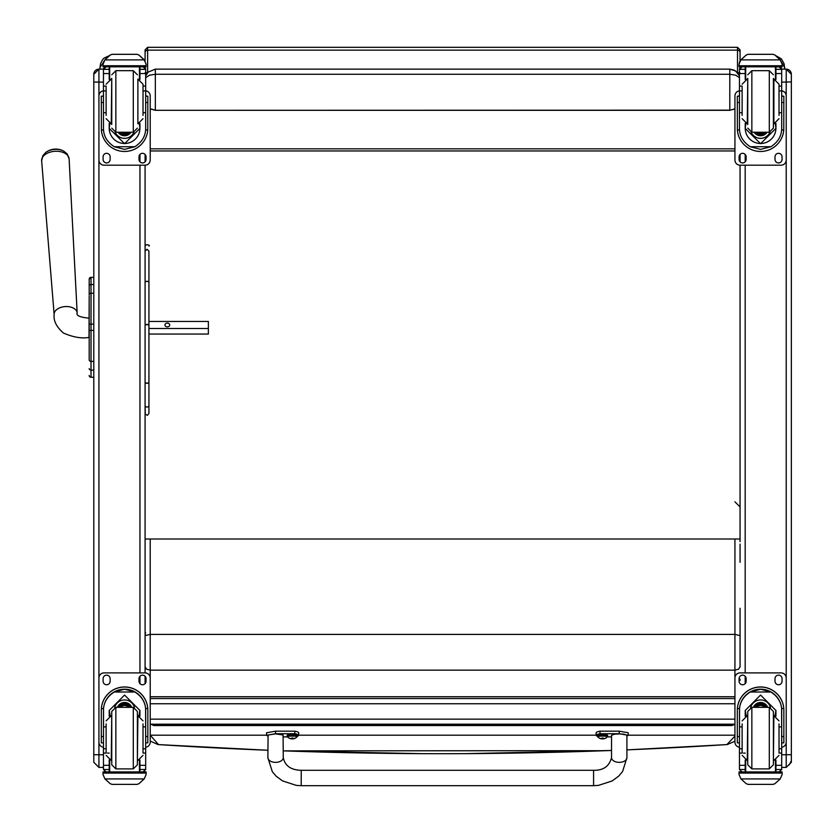 <?xml version="1.0" encoding="UTF-8"?>
<svg xmlns="http://www.w3.org/2000/svg" width="833" height="833" viewBox="0 0 833 833"><rect width="100%" height="100%" fill="white"/><g stroke="black" fill="none" stroke-linecap="round" stroke-linejoin="round"><path stroke-width="1.25" d="M734.935 109.383L734.06 109.383M151.085 109.383L150.211 109.383M781.687 90.849A5.133 5.133 -0 0 1 786.217 95.941L786.217 160.051A5.133 5.133 -0 0 1 781.094 165.184L740.058 165.184L740.058 539.003L145.088 539.003L145.088 399.194M145.088 282.418L145.088 165.184L104.052 165.184A5.133 5.133 -0 0 1 98.929 160.051L98.929 95.941A5.133 5.133 -0 0 1 103.459 90.849M145.088 161.8L145.088 154.428L145.088 161.8M740.058 154.428L740.058 161.8L740.058 154.428M739.465 90.849A5.133 5.133 -0 0 0 734.935 95.941L734.935 160.051A5.133 5.133 -0 0 0 740.058 165.184L740.058 541.617M734.935 148.826L150.211 148.826M734.935 150.96L150.211 150.96M145.681 77.667L149.43 75.199L155.344 74.262L155.344 69.139L148.128 72.096L145.681 75.949L147.66 72.596M734.935 108.925L729.802 110.3L155.344 110.3L150.211 108.925M150.211 108.79L155.344 110.164L155.344 74.262L729.802 74.262L735.716 75.199L739.465 77.667M148.128 72.096L155.344 69.139L729.802 69.139L734.133 70.097L737.497 72.606L739.465 75.97L735.716 71.013L729.802 69.139L729.802 110.164L155.344 110.3M729.802 110.3L734.935 108.79M89.183 290.675L89.183 291.383M89.183 304.43L89.183 359.814A1.843 1.562 0 0 0 91.026 361.387L91.026 330.378L93.796 330.378L93.796 324.12L91.026 324.12L91.026 330.378L89.183 330.378M89.183 330.347L89.183 324.12L91.026 324.12L91.026 293.216A1.843 1.562 180 0 0 89.183 294.778L89.183 279.242M89.183 295.84L89.006 337.407C81.842 338.729 73.346 337.292 63.506 333.075C56.519 327.025 53.395 320.851 54.145 314.541L41.65 160.79A13.765 8.517 -3.8 0 1 54.811 151.304A13.765 8.517 -3.8 0 1 69.118 158.957L67.171 153.938L63.745 151.117A12.474 7.716 176.2 0 0 45.93 152.304L42.91 155.563L41.65 160.79M89.183 350.172L89.183 359.918M89.183 279.201L89.183 286.094A1.843 1.562 180 0 1 91.026 284.501L91.026 277.358L93.796 277.358L91.026 277.358L89.183 279.201A1.843 1.843 180 0 1 91.026 277.358A1.843 1.843 180 0 0 89.183 279.201L89.183 279.201M89.183 375.412A1.843 1.843 -0 0 0 91.026 377.255L90.464 377.224M89.183 375.464A1.843 1.843 -0 0 0 91.026 377.307A1.843 1.843 -0 0 1 89.183 375.464L89.235 375.933M93.796 330.378L93.796 361.387L91.026 361.387L91.026 370.112L93.796 370.112M145.088 683.643L145.088 676.261M103.459 747.243A5.133 5.133 -0 0 1 98.929 742.151L98.929 678.01A5.133 5.133 -0 0 1 104.052 672.887L145.088 672.908L145.088 165.184A5.133 5.133 -0 0 0 150.211 160.051L150.211 95.92A5.133 5.133 -0 0 0 145.681 90.818M103.459 767.412L98.929 767.412L98.929 754.76L93.796 754.698L93.796 762.289L93.796 746.587M145.681 747.243A5.133 5.133 -0 0 0 150.211 742.151L150.211 678.041A5.133 5.133 -0 0 0 145.088 672.908L104.052 672.887A5.133 5.133 -0 0 0 98.929 678.041L98.929 69.139A5.133 5.133 -0 0 0 93.796 74.272L93.796 754.698M93.796 74.272L98.929 69.139L103.469 69.139L98.929 69.139M93.796 83.789L93.796 74.418M93.796 726.199L93.796 700.605M740.058 680.499L740.058 679.134M740.058 667.087L740.058 636.61M789.236 764.881L791.35 760.737L791.35 762.289L791.35 74.647M791.35 74.272L786.217 69.139L781.677 69.139L786.217 69.139A5.133 5.133 180 0 1 791.35 74.272L791.35 74.272A5.133 5.133 180 0 0 786.217 69.139L786.217 767.412L791.35 762.289L791.35 754.698L781.687 754.76M791.35 746.587L791.35 760.737M781.687 82.134L791.35 81.915M108.988 55.832L104.104 58.06L102.667 59.549L100.564 63.61L99.95 67.712L105.531 59.049M99.95 67.712L99.95 69.139M780.032 59.56L784.686 67.712L784.686 69.139L784.165 63.922L781.469 58.966L776.314 55.946M734.935 724.283L731.811 725.553L731.978 724.21M153.668 724.21L153.824 725.553L150.835 724.21M153.824 724.273L731.811 724.273M153.824 725.553L731.811 725.553M740.058 666.817L738.559 669.17L734.935 670.149L734.935 696.752L150.211 696.752L734.935 696.752M740.058 635.6L734.935 634.402L734.935 670.149L150.211 670.149L150.211 634.402L734.935 634.402L734.935 539.003M740.058 608.257L740.058 642.004M740.058 544.116L740.058 562.337M734.935 736.122L726.907 744.577A1030.723 89.35 48.2 0 1 726.824 744.587A5.133 5.102 83.8 0 0 727.032 744.567A5.133 5.102 83.8 0 0 727.042 744.567A5.133 5.102 83.8 0 0 727.105 744.556M626.916 749.867A4397.782 4357.85 -0 0 0 726.907 744.577A5.133 5.102 81.9 0 0 727.157 744.556L727.032 744.567A5.133 5.133 0 0 1 726.824 744.587L626.916 749.887M422.05 753.667L283.272 750.856A4397.782 4357.85 -0 0 0 611.537 750.471L465.605 753.646M157.812 744.504A5.133 5.102 -81.9 0 0 158.468 744.587A4397.782 4357.85 -0 0 0 267.882 750.252L158.541 744.598L150.211 735.195M158.26 744.577A5.133 5.102 -83.8 0 0 158.322 744.577A5.133 5.102 -83.8 0 0 158.541 744.598L267.882 750.273L158.52 744.608A5.133 5.133 0 0 1 158.312 744.577L158.218 744.567M145.556 632.455L145.088 634.777M145.088 672.887A5.133 5.133 -0 0 1 150.211 678.01L150.211 670.149L146.587 669.17L145.088 666.817L145.088 635.6L150.211 634.402L150.211 539.003M266.602 735.195L150.252 735.195M734.935 735.195L628.207 735.195M596.147 735.195L298.662 735.195M145.088 251.108L145.088 281.971L147.014 281.19L148.93 281.971L148.93 251.108L147.014 249.286L145.088 251.108M145.088 278.566L145.088 248.369M145.088 405.286L145.275 414.261L147.472 415.292L148.93 413.428L148.93 325.255A1.926 0.594 180 0 0 147.014 324.662A1.926 0.594 180 0 0 145.088 325.255L145.088 405.286A1.926 1.77 180 0 0 147.014 407.056A1.926 1.77 180 0 0 148.93 405.286M148.93 328.494L208.375 328.494L208.375 321.455L148.93 321.455L148.93 251.108M148.93 281.971L148.93 325.255A1.926 0.833 180 0 0 147.014 324.422A1.926 0.833 180 0 0 145.088 325.255M208.375 328.494L208.375 334.054L148.93 334.054L148.93 410.096M267.882 757.666A7.695 4.686 -0 0 0 275.577 762.351A7.695 4.686 -0 0 0 283.272 757.666L283.074 734.987L275.577 733.894L268.08 734.987L267.882 757.666L272.297 771.65L276.15 776.189L282.543 780.906L296.277 785.373L301.223 785.686L301.223 770.296L593.585 770.296L593.585 785.686L598.458 785.384L612.203 780.938L618.763 776.075L622.584 771.535L626.916 757.666A7.695 4.686 180 0 1 619.231 762.351A7.695 4.686 180 0 1 611.537 757.666L611.537 735.3L614.431 734.196L619.231 733.894L624.021 734.196L626.916 735.3L626.916 757.666M607.601 736.247L607.601 735.3A5.05 0.656 -0 0 0 602.561 734.644A5.05 0.656 -0 0 0 597.511 735.3L597.73 736.799A4.863 0.625 -0 0 1 602.561 736.091A4.863 0.625 -0 0 1 607.382 736.799L607.601 736.247A5.05 0.656 180 0 0 602.561 735.591A5.05 0.656 180 0 0 597.511 736.247A21.148 2.738 -0 0 1 596.147 735.3A21.148 2.738 -0 0 1 599.989 733.727L619.231 733.727L628.207 735.3L626.916 736.112M611.537 736.872L607.309 736.872M628.207 735.3L628.207 732.759L619.231 731.187L599.989 731.187A21.148 2.738 180 0 0 596.147 732.759L596.147 735.3M599.989 733.727L599.989 731.187M593.585 785.686L301.223 785.686L301.223 770.296C290.956 770.056 284.969 765.839 283.272 757.666M267.882 736.112L266.602 735.3L275.577 733.727L294.809 733.727A21.148 2.738 -0 0 1 298.662 735.3A21.148 2.738 -0 0 1 297.298 736.268A5.05 0.656 180 0 0 292.248 735.591A5.05 0.656 180 0 0 287.198 736.247L287.198 735.3A5.05 0.656 -0 0 1 292.248 734.644A5.05 0.656 -0 0 1 297.298 735.3L297.079 736.799A4.863 0.625 -0 0 0 292.248 736.091A4.863 0.625 -0 0 0 287.416 736.799L287.198 736.247M287.489 736.872L283.272 736.872M298.662 735.3L298.662 732.759A21.148 2.738 180 0 0 294.809 731.187L275.577 731.187L266.602 732.759L266.602 735.3M294.809 733.727L294.809 731.187M607.382 736.799L607.382 736.799A6.56 6.56 0 0 1 603.071 738.892M602.238 737.944L601.207 738.756L603.915 738.756A6.56 6.549 -6.1 0 0 605.216 738.33L605.216 738.246A6.56 6.404 -179.3 0 1 603.915 738.663L602.873 737.944L601.197 738.663A6.56 6.404 178.8 0 1 599.895 738.246L599.895 738.33A6.56 6.549 3.4 0 0 601.207 738.756L602.197 738.881L602.873 737.944M602.842 737.965L602.915 738.881L603.915 738.663L602.863 737.965L602.915 738.538M602.884 738.642L602.238 738.632L602.884 738.642M291.925 737.944L290.894 738.756L293.601 738.756A6.56 6.549 -6.1 0 0 294.913 738.33L294.913 738.246A6.56 6.404 -179.3 0 1 293.601 738.663L292.56 737.944L290.894 738.663A6.56 6.404 178.8 0 1 289.582 738.246L289.582 738.33A6.56 6.549 3.4 0 0 290.894 738.756L291.883 738.881L291.966 737.965M293.601 738.663L292.56 737.965L292.612 738.881L293.601 738.663M292.57 738.642L291.925 738.642L292.57 738.642M291.883 738.538L292.56 737.944M106.124 726.876L103.459 726.876L103.459 710.487C103.5 702.813 107.082 696.659 114.225 692.004L124.565 689.255L134.915 692.004L114.225 692.004M134.915 692.004C142.058 696.659 145.64 702.813 145.681 710.487L145.681 726.876L143.016 726.876M139.934 716.182L139.934 710.487L124.565 695.045L109.206 710.487L109.206 716.182M147.837 742.859L145.785 742.859L147.837 742.859L147.837 710.226A23.262 23.262 180 0 0 124.565 686.965A23.262 23.262 180 0 0 101.303 710.226L101.303 742.859L103.354 742.859L101.303 742.859M106.124 748.752L103.459 748.752L103.531 708.529L101.376 708.529L101.303 710.299M101.376 708.529A23.262 23.262 -0 0 1 124.565 687.038A23.262 23.262 -0 0 1 147.764 708.529L145.608 708.529L145.681 748.752L143.016 748.752M147.837 710.299L147.764 708.529M145.681 748.752L145.681 769.369A2.561 2.561 -65.1 0 1 145.681 769.515L143.12 771.899L139.444 771.889L143.12 771.899M145.681 769.515L139.934 769.515L139.934 771.899M104.948 778.928L110.227 783.697L112.049 784.374L137.091 784.384L138.913 783.697L144.192 778.928L104.948 778.928L103.032 774.565L103.032 771.889L105.749 771.889L103.032 771.889M112.049 784.384L137.091 784.374M103.531 708.529A21.106 21.106 -0 0 1 124.565 689.193A21.106 21.106 -0 0 1 145.608 708.529M139.934 769.515L139.934 760.05M139.934 710.403L138.903 715.859M110.237 715.859L109.206 710.403M139.934 710.351A15.369 15.369 -0 0 1 138.872 715.849M110.268 715.849A15.369 15.369 -0 0 1 109.206 710.351M114.673 707.509A10.256 10.256 -0 0 1 134.467 707.509M109.696 760.237L109.696 771.91L139.444 771.91L139.444 760.237M146.108 771.889L143.391 771.889L146.108 771.889L146.108 774.565L144.192 778.928M103.459 748.752L103.459 769.369A2.561 2.561 65.1 0 0 103.459 769.515L106.02 771.899L109.206 771.899L106.02 771.899M109.206 771.889L109.206 760.05M138.996 681.248L138.996 678.687A3.53 3.53 -0 0 1 142.526 675.157A3.53 3.53 -0 0 1 146.046 678.687L146.046 681.248A3.53 3.53 -0 0 1 142.526 684.768A3.53 3.53 -0 0 1 138.996 681.248A3.53 3.53 -0 0 0 142.526 684.747A3.53 3.53 -0 0 0 146.046 681.217M103.094 681.248L103.094 678.687A3.53 3.53 -0 0 1 106.614 675.157A3.53 3.53 -0 0 1 110.143 678.687L110.143 681.248A3.53 3.53 -0 0 1 106.614 684.768A3.53 3.53 -0 0 1 103.094 681.248A3.53 3.53 -0 0 0 106.614 684.747A3.53 3.53 -0 0 0 110.143 681.217M128.376 707.342A4.842 4.842 180 0 0 120.764 707.342M128.876 707.342A5.248 5.248 180 0 0 120.264 707.342M129.302 707.342A5.602 5.602 180 0 0 119.837 707.342M129.781 707.342A6.008 6.008 180 0 0 119.358 707.342M111.747 711.444L111.747 764.788L115.849 768.89L115.849 707.342L111.747 711.444M133.29 768.89L133.29 707.342L137.393 711.444L137.393 764.788L133.29 768.89L115.849 768.89M143.016 752.543L143.016 723.887M106.124 723.887L106.124 752.543M145.681 731.957L145.681 744.275M103.459 744.275L103.459 731.957M143.016 112.715L145.681 112.715L145.681 128.386C145.64 135.946 142.058 142.047 134.915 146.712L124.565 149.378L114.225 146.712L134.915 146.712M114.225 146.712C107.082 142.047 103.5 135.946 103.459 128.386L103.459 112.715L106.124 112.715M109.206 123.388L109.206 128.386L124.565 143.682L139.934 128.386L139.934 123.388M145.619 129.979L147.764 129.979L147.837 96.18L145.785 96.18L147.837 96.18M147.764 129.979A23.262 23.262 -0 0 1 124.565 151.471A23.262 23.262 -0 0 1 101.376 129.979L103.521 129.979M101.303 96.18L103.354 96.18L101.303 96.18L101.376 129.979M106.02 66.879L103.459 69.483A2.561 2.561 73 0 1 103.459 69.337L103.729 68.191L106.02 66.796L109.206 66.807M139.934 79.52L139.934 69.337L145.681 69.337L143.12 66.807L145.411 68.191L145.681 69.326A2.561 2.561 -73 0 1 145.681 69.483L145.681 112.715M139.934 69.337L139.934 66.807M103.459 69.337L109.206 69.337L109.206 66.879M103.813 61.403L103.032 64.235L104.948 59.768L110.227 54.999L112.049 54.312L110.227 55.072L104.948 59.893L144.192 59.893L146.108 64.235L146.108 66.807L103.032 66.807L103.032 65.755L146.108 65.755M146.108 64.235L144.192 59.768L138.913 54.999L137.091 54.332L138.913 54.999M144.192 59.893L138.913 55.072M112.049 54.312L137.091 54.312L112.049 54.312M109.206 69.337L109.206 79.52M109.206 128.23L109.904 123.628M139.236 123.628L139.934 128.23M139.934 128.178A15.369 15.369 -0 0 1 124.565 143.495A15.369 15.369 -0 0 1 109.206 128.178M133.998 132.166A10.256 10.256 -0 0 1 115.141 132.166A10.256 10.256 -0 0 0 133.967 132.166M109.696 66.807L109.696 79.333M139.444 66.807L139.444 79.333M103.032 64.235L103.032 65.755M143.016 90.922L145.681 90.922M103.459 69.483L103.459 90.922L106.124 90.922M103.459 90.922L103.459 112.715M103.813 61.507L104.948 59.893M145.681 90.849A5.133 5.133 -0 0 1 150.211 95.941M110.143 156.843L110.143 159.405A3.53 3.53 -0 0 1 106.614 162.935A3.53 3.53 -0 0 1 103.094 159.405L103.094 156.843A3.53 3.53 -0 0 1 106.614 153.324A3.53 3.53 -0 0 1 110.143 156.843M146.046 156.843L146.046 159.405A3.53 3.53 -0 0 1 142.526 162.935A3.53 3.53 -0 0 1 138.996 159.405L138.996 156.843A3.53 3.53 -0 0 1 142.526 153.324A3.53 3.53 -0 0 1 146.046 156.843M103.115 96.18A3.53 3.53 -0 0 1 103.459 95.014M145.681 95.014A3.53 3.53 -0 0 1 146.025 96.18M98.929 95.941L98.929 95.92A5.133 5.133 -0 0 1 103.459 90.818M110.143 159.384A3.53 3.53 -0 0 1 106.614 162.904A3.53 3.53 -0 0 1 103.094 159.384M146.046 159.384A3.53 3.53 -0 0 1 142.526 162.904A3.53 3.53 -0 0 1 138.996 159.384M121.941 132.228A4.842 4.842 180 0 0 127.199 132.228M121.816 132.228A4.842 4.842 180 0 0 127.324 132.228M121.149 132.228A5.248 5.248 180 0 0 127.99 132.228M120.618 132.228A5.602 5.602 180 0 0 128.521 132.228M120.077 132.228A6.008 6.008 180 0 0 129.063 132.228M111.747 124.533L111.747 78.364M106.124 86.767L106.124 115.412M143.016 115.412L143.016 84.216L137.882 79.083L137.882 123.815L143.016 118.682M103.459 95.295L103.459 107.603M145.681 95.295L145.681 107.603M742.13 726.876L739.465 726.876L739.465 710.487C739.506 702.813 743.088 696.659 750.231 692.004L760.571 689.255L770.921 692.004L750.231 692.004M770.921 692.004C778.064 696.659 781.646 702.813 781.687 710.487L781.687 726.876L779.022 726.876M775.94 716.182L775.94 710.487L760.571 695.045L745.212 710.487L745.212 716.182M783.843 742.859L781.791 742.859L783.843 742.859L783.843 710.226A23.262 23.262 180 0 0 760.571 686.965A23.262 23.262 180 0 0 737.309 710.226L737.309 742.859L739.36 742.859L737.309 742.859M742.13 748.752L739.465 748.752L739.537 708.529L737.382 708.529L737.309 710.299M737.382 708.529A23.262 23.262 -0 0 1 760.571 687.038A23.262 23.262 -0 0 1 783.77 708.529L781.614 708.529L781.687 748.752L779.022 748.752M783.843 710.299L783.77 708.529M781.687 748.752L781.687 769.369A2.561 2.561 -65.1 0 1 781.687 769.515L779.126 771.899L775.45 771.889L779.126 771.899M781.687 769.515L775.94 769.515L775.94 771.899M740.954 778.928L746.233 783.697L748.055 784.374L773.097 784.384L774.919 783.697L780.198 778.928L740.954 778.928L739.038 774.565L739.038 771.889L741.755 771.889L739.038 771.889M748.055 784.384L773.097 784.374M739.537 708.529A21.106 21.106 -0 0 1 760.571 689.193A21.106 21.106 -0 0 1 781.614 708.529M775.94 769.515L775.94 760.05M775.94 710.403L774.909 715.859A15.369 15.369 -0 0 0 775.94 710.351M745.212 710.351A15.369 15.369 -0 0 0 746.274 715.849L745.212 710.403M750.679 707.509A10.256 10.256 -0 0 1 770.473 707.509M745.702 760.237L745.702 771.91L775.45 771.91L775.45 760.237M782.114 771.889L779.396 771.889L782.114 771.889L782.114 774.565L780.198 778.928M739.465 748.752L739.465 769.369A2.561 2.561 65.1 0 0 739.465 769.515L741.995 771.899L745.212 771.899L742.026 771.899M745.212 771.889L745.212 760.05M739.465 747.243A5.133 5.133 -0 0 1 734.935 742.151L734.935 678.01A5.133 5.133 -0 0 1 740.058 672.887L781.094 672.908A5.133 5.133 -0 0 1 786.217 678.041L786.217 742.151A5.133 5.133 -0 0 1 781.687 747.243M734.935 678.041A5.133 5.133 -0 0 1 740.058 672.908L781.094 672.887A5.133 5.133 -0 0 1 786.217 678.01L786.217 678.041M775.002 681.248L775.002 678.687A3.53 3.53 -0 0 1 778.532 675.157A3.53 3.53 -0 0 1 782.052 678.687L782.052 681.248A3.53 3.53 -0 0 1 778.532 684.768A3.53 3.53 -0 0 1 775.002 681.248A3.53 3.53 -0 0 0 778.532 684.747A3.53 3.53 -0 0 0 782.052 681.217M739.1 681.248L739.1 678.687A3.53 3.53 -0 0 1 742.62 675.157A3.53 3.53 -0 0 1 746.149 678.687L746.149 681.248A3.53 3.53 -0 0 1 742.62 684.768A3.53 3.53 -0 0 1 739.1 681.248A3.53 3.53 -0 0 0 742.62 684.747A3.53 3.53 -0 0 0 746.149 681.217M764.382 707.342A4.842 4.842 180 0 0 756.77 707.342M764.881 707.342A5.248 5.248 180 0 0 756.27 707.342M765.308 707.342A5.602 5.602 180 0 0 755.843 707.342M765.787 707.342A6.008 6.008 180 0 0 755.364 707.342M747.753 711.444L747.753 764.788L751.855 768.89L751.855 707.342L747.753 711.444M769.296 768.89L769.296 707.342L773.399 711.444L773.399 764.788L769.296 768.89L751.855 768.89M779.022 752.543L779.022 723.887M742.13 723.887L742.13 752.543M781.687 731.957L781.687 744.275M739.465 744.275L739.465 731.957M779.022 112.715L781.687 112.715L781.687 128.386C781.646 135.946 778.064 142.047 770.921 146.712L760.571 149.378L750.231 146.712L770.921 146.712M750.231 146.712C743.088 142.047 739.506 135.946 739.465 128.386L739.465 112.715L742.13 112.715M745.212 123.388L745.212 128.386L760.571 143.682L775.94 128.386L775.94 123.388M781.625 129.979L783.77 129.979L783.843 96.18L781.791 96.18L783.843 96.18M783.77 129.979A23.262 23.262 -0 0 1 760.571 151.471A23.262 23.262 -0 0 1 737.382 129.979L739.527 129.979M737.309 96.18L739.36 96.18L737.309 96.18L737.382 129.979M742.026 66.879L739.465 69.483A2.561 2.561 73 0 1 739.465 69.337L739.735 68.191L742.026 66.796L745.212 66.807M775.94 79.52L775.94 69.337L781.687 69.337L779.126 66.807L781.416 68.191L781.687 69.326A2.561 2.561 -73 0 1 781.687 69.483L781.687 112.715M775.94 69.337L775.94 66.807M739.465 69.337L745.212 69.337L745.212 66.879M739.819 61.403L739.038 64.235L740.954 59.768L746.233 54.999L748.055 54.312L746.233 55.072L740.954 59.893L780.198 59.893L782.114 64.235L782.114 66.807L739.038 66.807L739.038 65.755L782.114 65.755M782.114 64.235L780.198 59.768L774.919 54.999L773.097 54.332L774.919 54.999M780.198 59.893L774.919 55.072M748.055 54.312L773.097 54.312L748.055 54.312M745.212 69.337L745.212 79.52M745.212 128.23L745.91 123.628M775.242 123.628L775.94 128.23M775.94 128.178A15.369 15.369 -0 0 1 760.571 143.495A15.369 15.369 -0 0 1 745.212 128.178M770.004 132.166A10.256 10.256 -0 0 1 751.147 132.166A10.256 10.256 -0 0 0 769.973 132.166M745.702 66.807L745.702 79.333M775.45 66.807L775.45 79.333M739.038 64.235L739.038 65.755M779.022 90.922L781.687 90.922M739.465 69.483L739.465 90.922L742.13 90.922M739.465 90.922L739.465 112.715M739.819 61.507L740.954 59.893M746.149 156.843L746.149 159.405A3.53 3.53 -0 0 1 742.62 162.935A3.53 3.53 -0 0 1 739.1 159.405L739.1 156.843A3.53 3.53 -0 0 1 742.62 153.324A3.53 3.53 -0 0 1 746.149 156.843M782.052 156.843L782.052 159.405A3.53 3.53 -0 0 1 778.532 162.935A3.53 3.53 -0 0 1 775.002 159.405L775.002 156.843A3.53 3.53 -0 0 1 778.532 153.324A3.53 3.53 -0 0 1 782.052 156.843M739.121 96.18A3.53 3.53 -0 0 1 739.465 95.014M781.687 95.014A3.53 3.53 -0 0 1 782.031 96.18M734.935 95.941L734.935 95.92A5.133 5.133 -0 0 1 739.465 90.818M781.687 90.818A5.133 5.133 -0 0 1 786.217 95.92L786.217 95.941M746.149 159.384A3.53 3.53 -0 0 1 742.62 162.904A3.53 3.53 -0 0 1 739.1 159.384M782.052 159.384A3.53 3.53 -0 0 1 778.532 162.904A3.53 3.53 -0 0 1 775.002 159.384M757.947 132.228A4.842 4.842 180 0 0 763.205 132.228M757.822 132.228A4.842 4.842 180 0 0 763.33 132.228M757.155 132.228A5.248 5.248 180 0 0 763.996 132.228M756.624 132.228A5.602 5.602 180 0 0 764.527 132.228M756.083 132.228A6.008 6.008 180 0 0 765.069 132.228M773.399 128.115L773.399 78.364L773.399 128.115L769.296 132.228L769.296 70.68L773.399 74.783M747.753 124.533L747.753 78.364M742.13 86.767L742.13 115.412M779.022 115.412L779.022 84.216L773.888 79.083L773.888 123.815L779.022 118.682M739.465 95.295L739.465 107.603M781.687 95.295L781.687 107.603M169.745 324.974A2.405 1.885 180 0 1 167.339 326.859A2.405 1.885 180 0 1 164.934 324.974A2.405 1.885 180 0 1 167.339 323.089A2.405 1.885 180 0 1 169.745 324.974M740.058 52.635L740.058 49.855L737.517 47.314L737.517 50.136A2.541 2.499 0 0 1 740.058 52.635L740.058 61.028M740.058 67.692L740.058 66.807M145.088 539.003L145.088 545.688M740.058 59.955L740.058 52.448M147.628 72.638L147.628 47.314L145.088 49.855L145.088 61.028M145.088 66.807L145.088 67.692M734.935 698.564L150.211 698.564M150.211 724.21L734.935 724.21L150.211 724.21M734.935 719.15L150.211 719.15M150.211 703.76L734.935 703.76M93.796 377.255L91.026 377.255L91.026 370.112A1.843 1.562 -0 0 1 89.183 368.55M93.796 293.216L91.026 293.216L91.026 284.501L91.026 292.716M93.796 284.501L91.026 284.501M139.954 154.428L139.954 161.8M139.954 165.184L139.954 672.887M139.954 676.261L139.954 683.643M98.929 742.151L98.929 754.76L103.459 754.76M93.796 82.061L103.459 82.134M745.191 683.643L745.191 676.261M745.191 672.887L745.191 165.184M745.191 161.8L745.191 154.428M145.088 382.128A1.926 1 0 0 0 147.014 383.128A1.926 1 0 0 0 148.93 382.128A1.926 1.177 0 0 1 147.014 383.295A1.926 1.177 0 0 1 145.088 382.128M619.231 733.727L619.231 731.187M275.577 733.727L275.577 731.187M103.354 736.57L101.303 736.57M147.837 736.57L145.785 736.57M146.108 771.983L103.032 771.983M109.206 753.094L107.478 753.094M106.124 753.094L103.459 753.094M145.681 753.094L143.016 753.094M145.681 765.308L139.934 765.308M109.206 765.308L103.459 765.308M109.206 769.515L103.459 769.515M146.108 773.055L103.032 773.055M129.865 707.342A6.008 6.008 180 0 0 119.275 707.342M130.219 707.342A6.32 6.32 180 0 0 118.921 707.342M131.406 707.342A7.393 7.393 180 0 0 117.734 707.342M131.739 707.342A7.705 7.705 180 0 0 117.401 707.342M137.393 760.477L137.882 715.755L143.016 720.878M111.747 715.755L111.258 760.477L106.124 755.354M139.934 66.879L143.12 66.879M112.049 54.332L137.091 54.332M145.785 102.49L147.837 102.49M101.303 102.49L103.354 102.49M103.032 66.807L146.108 66.807M143.016 86.091L145.681 86.091M103.459 86.091L106.124 86.091M103.459 73.554L109.206 73.554M139.934 73.554L145.681 73.554M119.806 132.228A6.32 6.32 180 0 0 129.323 132.228M118.453 132.228A7.393 7.393 180 0 0 130.687 132.228M118.088 132.228A7.705 7.705 180 0 0 131.052 132.228L130.021 133.519L123.69 135.717L118.088 132.228M111.747 128.126L115.849 132.228L115.849 70.68L111.747 74.783M115.849 132.228L133.29 132.228L133.29 70.68L137.393 74.783M111.747 79.083L111.258 123.815L106.124 118.682M739.36 736.57L737.309 736.57M783.843 736.57L781.791 736.57M782.114 771.983L739.038 771.983M745.212 753.094L743.484 753.094M742.13 753.094L739.465 753.094M781.687 753.094L779.022 753.094M781.687 765.308L775.94 765.308M745.212 765.308L739.465 765.308M745.212 769.515L739.465 769.515M782.114 773.055L739.038 773.055M765.871 707.342A6.008 6.008 180 0 0 755.281 707.342M766.225 707.342A6.32 6.32 180 0 0 754.927 707.342M767.412 707.342A7.393 7.393 180 0 0 753.74 707.342M767.745 707.342A7.705 7.705 180 0 0 753.407 707.342M773.399 760.477L773.888 715.755L779.022 720.878M747.753 715.755L747.263 760.477L742.13 755.354M775.94 66.879L779.126 66.879M748.055 54.332L773.097 54.332M781.791 102.49L783.843 102.49M737.309 102.49L739.36 102.49M739.038 66.807L782.114 66.807M779.022 86.091L781.687 86.091M739.465 86.091L742.13 86.091M739.465 73.554L745.212 73.554M775.94 73.554L781.687 73.554M755.812 132.228A6.32 6.32 180 0 0 765.329 132.228M754.459 132.228A7.393 7.393 180 0 0 766.693 132.228M754.094 132.228A7.705 7.705 180 0 0 767.058 132.228L766.027 133.519L759.696 135.717L754.094 132.228M747.753 128.126L751.855 132.228L751.855 70.68L747.753 74.783M747.753 79.083L747.263 123.815L742.13 118.682M89.006 318.175C79.989 317.269 76.042 315.54 77.167 313A11.537 7.143 176.2 0 0 65.182 306.586A11.537 7.143 176.2 0 0 54.145 314.541M737.517 72.658L740.058 72.919M145.088 52.635A2.541 2.499 180 0 1 147.628 50.136L737.517 50.136L737.517 72.638M145.088 72.919L147.628 72.658M90.151 377.089L89.443 376.412M98.929 767.412L93.796 762.289M781.687 767.412L786.217 767.412M734.935 501.81L740.058 506.933M727.428 744.515L734.935 741.214M283.272 750.856L606.289 750.689M157.937 744.525L150.211 741.068M148.93 246.037C150.763 245.485 146.056 243.548 145.088 246.037M611.537 757.666C609.319 766.277 603.331 770.483 593.585 770.296M597.73 736.799A6.56 6.56 0 0 0 602.051 738.892M602.197 738.538L602.249 737.965M287.416 736.799A6.56 6.56 0 0 0 291.737 738.892M292.758 738.892A6.56 6.56 0 0 0 297.079 736.799M292.612 738.538L292.56 737.965M133.29 707.342L115.849 707.342M137.882 760.477L143.016 755.354M111.258 715.755L106.124 720.878M115.849 70.68L133.29 70.68M133.29 132.228L137.393 128.126M111.258 79.083L106.124 84.216M769.296 707.342L751.855 707.342M773.888 760.477L779.022 755.354M747.263 715.755L742.13 720.878M751.855 132.228L769.296 132.228M751.855 70.68L769.296 70.68M747.263 79.083L742.13 84.216M77.167 313L69.118 158.957M63.745 151.117A16.67 16.67 0 0 0 45.93 152.304M737.517 47.314L147.628 47.314"/></g></svg>
